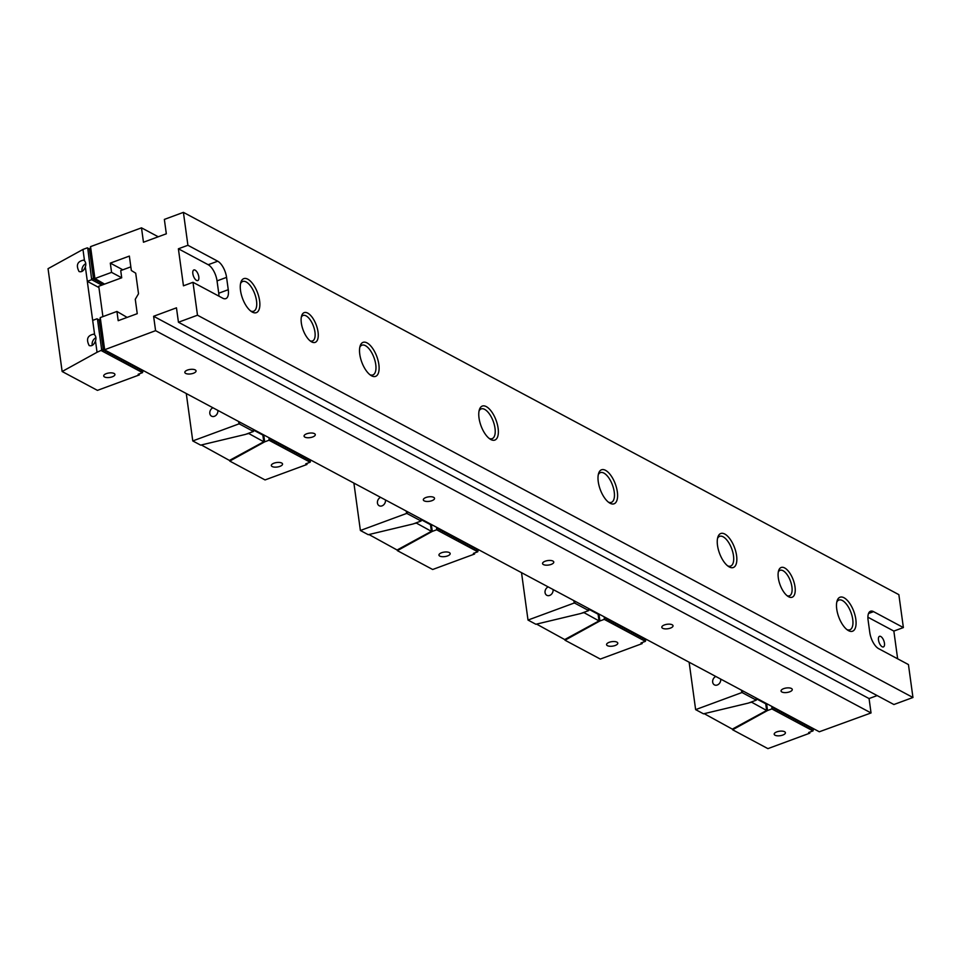 <?xml version="1.0" encoding="UTF-8"?>
<svg xmlns="http://www.w3.org/2000/svg" width="961" height="961" viewBox="0 0 961 961"><rect width="100%" height="100%" fill="white"/><g stroke="black" fill="none" stroke-linecap="round" stroke-linejoin="round"><path stroke-width="1.44" d="M99.764 320.481L100.256 317.598L116.93 311.448L118.191 320.698L137.243 313.67L135.273 299.279L138.516 293.754L135.705 273.188L131.333 270.485L129.363 256.082L110.311 263.11L111.572 272.371L94.911 278.522L104.569 284.108M778.314 571.963A13.586 6.018 -110.3 0 1 780.056 570.317A13.586 6.018 -110.3 0 1 783.071 570.726A13.586 6.018 -110.3 0 1 791.335 583.952A13.586 6.018 -110.3 0 1 789.462 595.808A13.586 6.018 -110.3 0 1 787.059 595.688M784.693 567.963A15.856 7.027 -110.3 0 1 795.059 587.207A15.856 7.027 -110.3 0 1 788.176 596.493A15.856 7.027 -110.3 0 1 780.068 584.793A15.856 7.027 -110.3 0 1 778.638 570.63A15.856 7.027 -110.3 0 1 784.693 567.963M479.046 410.984A15.856 7.027 -110.3 0 1 481.161 408.905A15.856 7.027 -110.3 0 1 484.68 409.386A15.856 7.027 -110.3 0 1 494.326 424.822A15.856 7.027 -110.3 0 1 492.14 438.648A15.856 7.027 -110.3 0 1 489.185 438.444M486.302 406.623A18.115 8.024 -110.3 0 1 498.158 428.618A18.115 8.024 -110.3 0 1 490.29 439.225A18.115 8.024 -110.3 0 1 481.029 425.855A18.115 8.024 -110.3 0 1 479.383 409.674A18.115 8.024 -110.3 0 1 486.302 406.623M359.798 347.269A15.856 7.027 -110.3 0 1 361.913 345.191A15.856 7.027 -110.3 0 1 365.432 345.672A15.856 7.027 -110.3 0 1 375.078 361.108A15.856 7.027 -110.3 0 1 372.892 374.934A15.856 7.027 -110.3 0 1 369.937 374.73M367.054 342.909A18.115 8.024 -110.3 0 1 378.91 364.904A18.115 8.024 -110.3 0 1 371.042 375.511A18.115 8.024 -110.3 0 1 361.78 362.141A18.115 8.024 -110.3 0 1 360.135 345.96A18.115 8.024 -110.3 0 1 367.054 342.909M240.562 283.555A15.856 7.027 -110.3 0 1 242.677 281.477A15.856 7.027 -110.3 0 1 246.196 281.957A15.856 7.027 -110.3 0 1 255.842 297.393A15.856 7.027 -110.3 0 1 253.656 311.22A15.856 7.027 -110.3 0 1 250.689 311.016M247.818 279.195A18.115 8.024 -110.3 0 1 259.662 301.189A18.115 8.024 -110.3 0 1 251.794 311.796A18.115 8.024 -110.3 0 1 242.532 298.427A18.115 8.024 -110.3 0 1 240.887 282.246A18.115 8.024 -110.3 0 1 247.818 279.195M301.334 317.106A13.586 6.018 -110.3 0 1 303.075 315.46A13.586 6.018 -110.3 0 1 306.091 315.869A13.586 6.018 -110.3 0 1 314.367 329.094A13.586 6.018 -110.3 0 1 312.493 340.951A13.586 6.018 -110.3 0 1 310.091 340.831M307.724 313.106A15.856 7.027 -110.3 0 1 318.091 332.35A15.856 7.027 -110.3 0 1 311.208 341.635A15.856 7.027 -110.3 0 1 303.099 329.935A15.856 7.027 -110.3 0 1 301.658 315.773A15.856 7.027 -110.3 0 1 307.724 313.106M158.241 236.778L141.495 227.841L90.538 246.641L90.046 249.524M93.986 278.318L94.731 278.858M104.449 349.804L819.313 731.777L871.038 712.954L155.586 330.668L104.449 349.804L103.704 349.275M912.95 697.494L893.898 704.521L178.446 322.235L197.486 315.208L912.95 697.494L908.445 664.58L878.63 648.651A13.586 6.018 69.7 0 1 869.789 632.494L868.095 620.157A13.586 6.018 69.7 0 1 870.546 611.232A13.586 6.018 69.7 0 1 873.561 611.64L903.376 627.569L898.859 594.655L183.407 212.369L164.355 219.408L166.325 233.799L143.465 242.232L141.495 227.841M197.486 315.208L192.981 282.294L222.796 298.222A13.586 6.018 69.7 0 0 225.811 298.631A13.586 6.018 69.7 0 0 228.262 289.705L226.568 277.369A13.586 6.018 69.7 0 0 217.727 261.212L187.912 245.283L183.407 212.369M844.034 597.766A18.115 8.024 -110.3 0 1 855.879 619.761A18.115 8.024 -110.3 0 1 848.022 630.368A18.115 8.024 -110.3 0 1 838.749 616.998A18.115 8.024 -110.3 0 1 837.115 600.817A18.115 8.024 -110.3 0 1 844.034 597.766M724.786 534.052A18.115 8.024 -110.3 0 1 736.643 556.047A18.115 8.024 -110.3 0 1 728.774 566.654A18.115 8.024 -110.3 0 1 719.513 553.284A18.115 8.024 -110.3 0 1 717.867 537.103A18.115 8.024 -110.3 0 1 724.786 534.052M605.55 470.337A18.115 8.024 -110.3 0 1 617.394 492.332A18.115 8.024 -110.3 0 1 609.526 502.939A18.115 8.024 -110.3 0 1 600.265 489.569A18.115 8.024 -110.3 0 1 598.619 473.389A18.115 8.024 -110.3 0 1 605.55 470.337M551.158 564.407A5.658 2.27 172.2 0 0 553.776 562.041A5.658 2.27 172.2 0 0 547.866 560.563A5.658 2.27 172.2 0 0 542.557 563.578A5.658 2.27 172.2 0 0 543.409 564.563A5.658 2.27 172.2 0 0 551.158 564.407M431.909 500.693A5.658 2.27 172.2 0 0 434.54 498.327A5.658 2.27 172.2 0 0 428.618 496.849A5.658 2.27 172.2 0 0 423.32 499.864A5.658 2.27 172.2 0 0 424.161 500.849A5.658 2.27 172.2 0 0 431.909 500.693M670.394 628.122A5.658 2.27 172.2 0 0 673.024 625.755A5.658 2.27 172.2 0 0 667.102 624.278A5.658 2.27 172.2 0 0 661.805 627.293A5.658 2.27 172.2 0 0 662.658 628.278A5.658 2.27 172.2 0 0 670.394 628.122M312.661 436.979A5.658 2.27 172.2 0 0 315.292 434.612A5.658 2.27 172.2 0 0 309.382 433.135A5.658 2.27 172.2 0 0 304.072 436.15A5.658 2.27 172.2 0 0 304.925 437.135A5.658 2.27 172.2 0 0 312.661 436.979M789.642 691.836A5.658 2.27 172.2 0 0 792.272 689.469A5.658 2.27 172.2 0 0 786.35 687.992A5.658 2.27 172.2 0 0 781.053 691.007A5.658 2.27 172.2 0 0 781.894 691.992A5.658 2.27 172.2 0 0 789.642 691.836M193.425 373.252A5.658 2.27 172.2 0 0 196.056 370.898A5.658 2.27 172.2 0 0 190.134 369.42A5.658 2.27 172.2 0 0 184.836 372.436A5.658 2.27 172.2 0 0 185.677 373.421A5.658 2.27 172.2 0 0 193.425 373.252M100.256 317.598L104.629 349.48M178.446 322.235L176.464 307.832L153.616 316.277L155.586 330.668M218.928 296.156A13.586 6.018 69.7 0 0 218.736 293.225L217.042 280.888A13.586 6.018 69.7 0 0 208.201 264.719L178.386 248.791L183.455 285.813L192.981 282.294M178.386 248.791L187.912 245.283M90.538 246.641L94.911 278.522M897.646 658.814L893.85 631.077L903.376 627.569M877.165 695.572L869.068 698.563L871.038 712.954M127.14 317.406L116.93 311.448M102.911 316.613L98.755 286.258L121.711 277.789L111.572 272.371M122.84 269.813L110.311 263.11M869.068 698.563L153.616 316.277M598.295 474.698A15.856 7.027 -110.3 0 1 600.409 472.62A15.856 7.027 -110.3 0 1 603.916 473.1A15.856 7.027 -110.3 0 1 613.562 488.536A15.856 7.027 -110.3 0 1 611.388 502.363A15.856 7.027 -110.3 0 1 608.421 502.159M717.531 538.412A15.856 7.027 -110.3 0 1 719.645 536.334A15.856 7.027 -110.3 0 1 723.165 536.815A15.856 7.027 -110.3 0 1 732.811 552.251A15.856 7.027 -110.3 0 1 730.624 566.077A15.856 7.027 -110.3 0 1 727.669 565.873M836.779 602.127A15.856 7.027 -110.3 0 1 838.893 600.048A15.856 7.027 -110.3 0 1 842.413 600.529A15.856 7.027 -110.3 0 1 852.059 615.965A15.856 7.027 -110.3 0 1 849.872 629.791A15.856 7.027 -110.3 0 1 846.905 629.587M198.807 276.864A5.658 2.511 -110.3 0 1 197.786 280.576A5.658 2.511 -110.3 0 1 193.473 276.131A5.658 2.511 -110.3 0 1 193.87 269.957A5.658 2.511 -110.3 0 1 198.807 276.864M893.85 631.077L867.903 617.214M884.456 643.221A5.658 2.511 -110.3 0 1 883.435 646.933A5.658 2.511 -110.3 0 1 879.123 642.501A5.658 2.511 -110.3 0 1 879.519 636.314A5.658 2.511 -110.3 0 1 884.456 643.221M91.992 279.171L93.397 278.101L89.433 249.103L87.739 248.106L91.667 279.711L101.806 285.129M93.397 278.101L89.433 249.103M104.881 350.032L103.5 351.077L99.151 320.061L97.457 319.064L101.71 350.116L97.049 352.279L95.487 340.891C93.986 344.855 91.884 346.404 89.169 345.564C85.973 339.233 87.511 335.425 93.782 334.152L94.658 334.872L92.676 320.397L97.025 318.788L99.788 320.265M103.716 349.372L99.151 320.061M106.335 373.625A5.658 2.27 -7.8 0 1 114.924 374.442A5.658 2.27 -7.8 0 1 109.626 377.457A5.658 2.27 -7.8 0 1 103.704 375.979A5.658 2.27 -7.8 0 1 106.335 373.625M93.998 278.426L93.782 280.119L95.151 279.086M95.788 279.423L95.571 281.08L96.941 280.035M97.566 280.372L97.361 282.029L98.731 280.996M99.355 281.333L99.151 282.99L100.521 281.957M101.145 282.282L100.941 283.939L102.31 282.906M102.935 283.243L102.743 284.792M103.007 284.696L104.1 283.867M143.057 370.441L142.528 372.652L138.144 374.273L139.345 374.91L139.201 373.877M91.667 279.711L87.295 281.333L98.935 287.555M87.295 281.333L92.676 320.397M85.769 263.662A6.114 4.901 -61.9 0 0 82.021 270.834A6.114 4.901 -61.9 0 0 82.117 271.362M84.52 260.827L83.631 260.119C77.361 261.392 75.835 265.188 79.03 271.519C81.745 272.371 83.847 270.81 85.337 266.846A6.114 4.901 118.1 0 0 84.52 260.827L82.958 249.44L48.05 268.684L62.141 371.511L97.049 352.279M87.331 281.321L85.337 266.846M90.07 249.319L87.307 247.842L82.958 249.44M142.528 372.652L101.386 350.669M62.141 371.511L97.433 390.37L139.345 374.91M94.658 334.872A6.114 4.901 118.1 0 1 95.487 340.891M106.659 350.993L105.29 352.026L105.506 350.369M108.449 351.954L107.079 352.987L107.296 351.33M110.239 352.903L108.869 353.936L109.073 352.279M112.029 353.864L110.659 354.897L110.863 353.24M113.818 354.813L112.449 355.846L112.653 354.189M115.608 355.774L114.239 356.807L114.443 355.15M117.398 356.723L116.029 357.768L116.233 356.111M119.188 357.684L117.807 358.717L118.023 357.06M120.978 358.633L119.596 359.678L119.813 358.021M122.768 359.594L121.386 360.627L121.603 358.97M124.546 360.555L123.176 361.588L123.392 359.931M126.335 361.504L124.966 362.537L125.182 360.88M128.125 362.465L126.756 363.498L126.96 361.841M129.915 363.414L128.546 364.459L128.75 362.802M131.705 364.375L130.336 365.408L130.54 363.751M133.495 365.324L132.125 366.369L132.33 364.712M135.285 366.285L133.915 367.318L134.12 365.66M137.075 367.246L135.693 368.279L135.909 366.621M138.864 368.195L137.483 369.228L137.699 367.57M140.654 369.156L139.273 370.189L139.489 368.531M142.432 370.105L141.063 371.138L141.279 369.48M95.908 337.707A6.114 4.901 -61.9 0 0 92.16 344.879A6.114 4.901 -61.9 0 0 92.256 345.395M103.127 349.059L101.71 350.116M121.711 277.789L120.726 270.594L130.828 266.858M273.957 463.19A5.658 2.27 -7.8 0 1 282.546 464.007A5.658 2.27 -7.8 0 1 277.248 467.022A5.658 2.27 -7.8 0 1 271.326 465.544A5.658 2.27 -7.8 0 1 273.957 463.19M272.504 439.597L271.122 440.643L271.338 438.985M310.691 460.007L310.151 462.217L305.766 463.839L306.967 464.475L306.823 463.442M310.151 462.217L269.008 440.234L264.671 441.844L229.763 461.076L229.667 460.367M264.671 441.844L263.722 434.913M254.773 430.132L254.749 430.756M229.763 461.076L265.056 479.935L306.967 464.475M269.008 440.234L269.08 437.772M274.293 440.558L272.912 441.592L273.128 439.934M276.071 441.519L274.702 442.553L274.918 440.895M277.861 442.468L276.492 443.501L276.696 441.844M279.651 443.429L278.282 444.462L278.486 442.805M281.441 444.378L280.071 445.411L280.276 443.754M283.231 445.339L281.861 446.372L282.066 444.715M285.021 446.288L283.651 447.333L283.855 445.676M286.81 447.249L285.429 448.282L285.645 446.625M288.6 448.198L287.219 449.243L287.435 447.586M290.39 449.159L289.009 450.192L289.225 448.535M292.168 450.12L290.799 451.153L291.015 449.496M293.958 451.069L292.588 452.102L292.805 450.445M295.748 452.03L294.378 453.063L294.583 451.406M297.538 452.979L296.168 454.012L296.372 452.367M299.327 453.94L297.958 454.973L298.162 453.316M301.117 454.889L299.748 455.934L299.952 454.277M302.907 455.85L301.538 456.883L301.742 455.226M304.697 456.811L303.316 457.844L303.532 456.187M306.487 457.76L305.105 458.793L305.322 457.136M308.277 458.721L306.895 459.754L307.112 458.097M310.055 459.67L308.685 460.703L308.901 459.046M259.782 432.81A6.114 4.901 -61.9 0 0 259.734 433.423M270.714 438.648L269.332 439.682M253.26 429.963L262.858 435.093L263.77 441.772L248.418 433.327M246.292 434.108L248.455 433.591M201.354 444.967L229.463 460.439L263.77 441.772M253.163 429.267L253.464 431.465L245.463 434.408L200.645 445.135L192.765 440.931L238.965 423.885A2.27 0.901 172.2 0 0 239.673 424.089L253.464 431.465M186.278 393.529L192.765 440.931M239.673 424.089L239.373 421.903M217.799 410.371A4.757 3.82 118.1 0 1 217.823 410.515A4.757 3.82 118.1 0 1 215.985 415.332A4.757 3.82 118.1 0 1 211.576 416.185A4.757 3.82 118.1 0 1 209.846 411.981A4.757 3.82 118.1 0 1 212.946 407.788M238.965 423.885L238.64 421.507M441.579 552.743A5.658 2.27 -7.8 0 1 450.168 553.572A5.658 2.27 -7.8 0 1 444.871 556.587A5.658 2.27 -7.8 0 1 438.949 555.11A5.658 2.27 -7.8 0 1 441.579 552.743M440.114 529.163L438.745 530.208L438.961 528.55M478.302 549.572L477.773 551.782L473.389 553.392L474.578 554.029L474.446 553.007M477.773 551.782L436.63 529.799L432.282 531.397L397.373 550.641L397.277 549.932M432.282 531.397L431.333 524.478M422.396 519.697L422.372 520.321M397.373 550.641L432.678 569.501L474.578 554.029M436.63 529.799L436.69 527.337M441.904 530.124L440.534 531.157L440.739 529.499M443.694 531.073L442.324 532.118L442.528 530.46M445.484 532.034L444.114 533.067L444.318 531.409M447.273 532.995L445.904 534.028L446.108 532.37M449.063 533.944L447.694 534.977L447.898 533.319M450.853 534.905L449.472 535.938L449.688 534.28M452.643 535.854L451.262 536.887L451.478 535.229M454.433 536.815L453.051 537.848L453.268 536.19M456.223 537.764L454.841 538.809L455.058 537.151M458.001 538.725L456.631 539.758L456.847 538.1M459.79 539.674L458.421 540.719L458.625 539.061M461.58 540.635L460.211 541.668L460.415 540.01M463.37 541.596L462.001 542.629L462.205 540.971M465.16 542.545L463.791 543.578L463.995 541.92M466.95 543.506L465.58 544.539L465.785 542.881M468.74 544.455L467.358 545.488L467.575 543.842M470.53 545.416L469.148 546.449L469.364 544.791M472.319 546.365L470.938 547.41L471.154 545.752M474.109 547.326L472.728 548.359L472.944 546.701M475.887 548.287L474.518 549.32L474.734 547.662M477.677 549.236L476.308 550.269L476.512 548.611M427.405 522.376A6.114 4.901 -61.9 0 0 427.357 522.988M438.336 528.214L436.955 529.247M420.882 519.529L430.48 524.658L431.393 531.337L416.029 522.892M413.903 523.673L416.077 523.156M368.976 534.532L397.085 550.004L431.393 531.337M420.786 518.832L421.086 521.018L413.086 523.973L368.255 534.7L360.387 530.496L406.587 513.45A2.27 0.901 172.2 0 0 407.296 513.654L421.086 521.018M353.9 483.095L360.387 530.496M407.296 513.654L406.996 511.468M385.421 499.936A4.757 3.82 118.1 0 1 385.445 500.08A4.757 3.82 118.1 0 1 383.607 504.897A4.757 3.82 118.1 0 1 379.199 505.75A4.757 3.82 118.1 0 1 377.469 501.546A4.757 3.82 118.1 0 1 380.568 497.354M406.587 513.45L406.263 511.072M609.202 642.308A5.658 2.27 -7.8 0 1 617.791 643.137A5.658 2.27 -7.8 0 1 612.493 646.152A5.658 2.27 -7.8 0 1 606.571 644.675A5.658 2.27 -7.8 0 1 609.202 642.308M607.736 618.728L606.367 619.761L606.571 618.103M645.924 639.137L645.396 641.347L641.011 642.957L642.2 643.594L642.056 642.573M645.396 641.347L604.253 619.365L599.904 620.962L564.996 640.206L564.9 639.497M599.904 620.962L598.955 614.043M590.018 609.262L589.994 609.887M564.996 640.206L600.301 659.066L642.2 643.594M604.253 619.365L604.313 616.902M609.526 619.689L608.157 620.722L608.361 619.064M611.316 620.638L609.947 621.683L610.151 620.025M613.106 621.599L611.737 622.632L611.941 620.974M614.896 622.548L613.514 623.593L613.731 621.935M616.686 623.509L615.304 624.542L615.52 622.884M618.476 624.47L617.094 625.503L617.31 623.845M620.265 625.419L618.884 626.452L619.1 624.794M622.043 626.38L620.674 627.413L620.89 625.755M623.833 627.329L622.464 628.362L622.668 626.704M625.623 628.29L624.254 629.323L624.458 627.665M627.413 629.239L626.043 630.284L626.248 628.626M629.203 630.2L627.833 631.233L628.038 629.575M630.993 631.149L629.623 632.194L629.827 630.536M632.782 632.11L631.401 633.143L631.617 631.485M634.572 633.071L633.191 634.104L633.407 632.446M636.362 634.02L634.981 635.053L635.197 633.395M638.152 634.981L636.771 636.014L636.987 634.356M639.93 635.93L638.56 636.963L638.777 635.317M641.72 636.891L640.35 637.924L640.555 636.266M643.51 637.84L642.14 638.885L642.344 637.227M645.299 638.801L643.93 639.834L644.134 638.176M595.027 611.929A6.114 4.901 -61.9 0 0 594.979 612.553M605.947 617.779L604.577 618.812M588.504 609.094L598.102 614.223L599.015 620.902L583.651 612.445M581.525 613.238L583.687 612.722M536.586 624.097L564.708 639.57L599.015 620.902M588.408 608.397L588.709 610.583L580.708 613.538L535.878 624.266L528.009 620.061L574.21 603.015A2.27 0.901 172.2 0 0 574.918 603.22L588.709 610.583M521.523 572.66L528.009 620.061M574.918 603.22L574.618 601.033M553.043 589.501A4.757 3.82 118.1 0 1 553.055 589.646A4.757 3.82 118.1 0 1 551.23 594.463A4.757 3.82 118.1 0 1 546.821 595.315A4.757 3.82 118.1 0 1 545.091 591.099A4.757 3.82 118.1 0 1 548.19 586.907M574.21 603.015L573.873 600.637M776.824 731.874A5.658 2.27 -7.8 0 1 785.413 732.702A5.658 2.27 -7.8 0 1 780.104 735.718A5.658 2.27 -7.8 0 1 774.194 734.24A5.658 2.27 -7.8 0 1 776.824 731.874M775.359 708.293L773.989 709.326L774.194 707.668M813.547 728.702L813.006 730.913L808.633 732.522L809.823 733.159L809.679 732.138M813.006 730.913L771.875 708.93L767.527 710.527L732.618 729.771L732.522 729.063M767.527 710.527L766.578 703.596M757.64 698.827L757.616 699.452M732.618 729.771L767.911 748.631L809.823 733.159M771.875 708.93L771.935 706.467M777.149 709.254L775.779 710.287L775.983 708.629M778.939 710.203L777.569 711.236L777.773 709.578M780.728 711.164L779.347 712.197L779.563 710.539M782.518 712.113L781.137 713.158L781.353 711.5M784.308 713.074L782.927 714.107L783.143 712.449M786.086 714.023L784.717 715.068L784.933 713.41M787.876 714.984L786.506 716.017L786.723 714.359M789.666 715.945L788.296 716.978L788.5 715.32M791.456 716.894L790.086 717.927L790.29 716.269M793.245 717.855L791.876 718.888L792.08 717.23M795.035 718.804L793.666 719.837L793.87 718.179M796.825 719.765L795.456 720.798L795.66 719.14M798.615 720.714L797.234 721.759L797.45 720.101M800.405 721.675L799.023 722.708L799.24 721.05M802.195 722.624L800.813 723.669L801.03 722.011M803.973 723.585L802.603 724.618L802.819 722.96M805.762 724.546L804.393 725.579L804.597 723.921M807.552 725.495L806.183 726.528L806.387 724.87M809.342 726.456L807.973 727.489L808.177 725.831M811.132 727.405L809.763 728.438L809.967 726.792M812.922 728.366L811.552 729.399L811.757 727.741M762.638 701.494A6.114 4.901 -61.9 0 0 762.59 702.119M773.569 707.332L772.2 708.377M756.115 698.659L765.725 703.788L766.638 710.467L751.274 702.01M749.148 702.803L751.31 702.287M704.209 713.663L732.33 729.135L766.638 710.467M756.019 697.962L756.319 700.149L748.331 703.104L703.5 713.831L695.632 709.626L741.82 692.581A2.27 0.901 172.2 0 0 742.541 692.785L756.319 700.149M689.133 662.225L695.632 709.626M742.541 692.785L742.24 690.599M720.666 679.067A4.757 3.82 118.1 0 1 720.678 679.199A4.757 3.82 118.1 0 1 718.852 684.028A4.757 3.82 118.1 0 1 714.443 684.881A4.757 3.82 118.1 0 1 712.702 680.664A4.757 3.82 118.1 0 1 715.813 676.472M741.82 692.581L741.496 690.202M218.736 293.225L228.262 289.705M217.042 280.888L226.568 277.369M208.201 264.719L217.727 261.212M868.516 613.502L873.561 611.64"/></g></svg>
